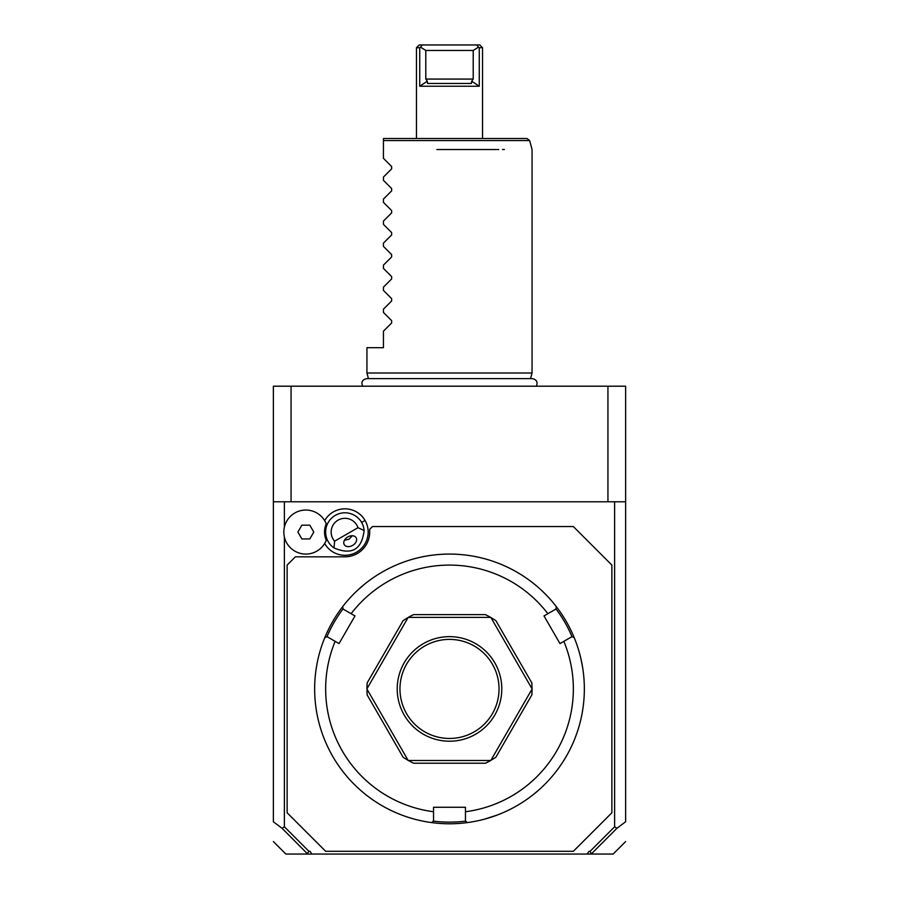 <?xml version="1.0" encoding="UTF-8"?>
<svg xmlns="http://www.w3.org/2000/svg" width="899" height="899" viewBox="0 0 899 899"><rect width="100%" height="100%" fill="white"/><g stroke="black" fill="none" stroke-linecap="round" stroke-linejoin="round"><path stroke-width="1.35" d="M282.106 828.339L284.376 826.777L308.896 851.297L309.986 851.297L311.908 854.05L307.694 854.05L282.106 828.339L273.375 821.753L273.375 386.199L625.625 386.199L625.625 821.753L616.894 828.339L614.624 826.777L614.624 501.788L625.625 501.788M569.719 386.199L566.426 386.199M573.146 386.199L575.382 386.199L573.146 386.199M273.375 501.788L614.624 501.788M614.624 826.777L590.104 851.297L589.014 851.297L587.092 854.05L311.908 854.05M284.376 826.777L284.376 536.95M284.376 527.174L284.376 501.788M324.674 543.468A23.239 23.239 0 0 0 356.543 552.188A23.239 23.239 0 0 0 344.8 508.823A23.239 23.239 0 0 0 324.674 520.656M590.104 851.297L591.306 854.05L587.092 854.05M591.306 854.05L613.152 854.05L591.306 854.05M307.694 854.05L285.848 854.05L307.694 854.05M307.334 853.567L308.896 851.297M591.666 853.567L616.894 828.339M287.129 812.775L325.663 851.297L573.337 851.297L611.871 812.775L611.871 565.089L573.337 526.556L372.444 526.556L369.691 529.309L369.691 532.062A24.767 24.767 0 0 1 344.924 556.829L295.389 556.829L287.129 565.089L287.129 812.775M482.28 819.731L484.112 819.259M484.235 819.225L497.192 815.067M465.457 811.741L465.457 820.956L467.334 822.596A134.85 134.85 0 0 1 431.666 822.596L433.543 820.956L433.543 807.268L465.457 807.268L465.457 811.741A123.837 123.837 0 0 0 563.842 641.347L571.82 636.739L574.169 637.537A134.85 134.85 0 0 0 342.654 606.656L343.137 609.095L354.993 615.939L339.035 643.583L335.158 641.347A123.837 123.837 0 0 0 433.543 811.741M546.39 595.138L544.457 593.183M544.412 593.138L543.76 592.486M537.355 586.62L534.894 584.564M582.586 667.159L580.765 658.057M580.147 655.517L579.911 654.618M579.675 653.719L579.428 652.809M467.334 822.596A134.85 134.85 0 0 0 574.169 637.537M433.329 821.135A133.198 133.198 0 0 0 465.671 821.135M335.158 641.347L327.18 636.739L324.831 637.537A134.85 134.85 0 0 0 431.666 822.596M319.83 651.921L319.325 653.719M319.089 654.618L318.696 656.146M316.976 663.99L316.414 667.159M319.1 654.573L319.336 653.697M324.831 637.537A134.85 134.85 0 0 1 342.654 606.656M364.106 584.564L357.128 590.677M355.24 592.486L354.588 593.138M353.925 593.801L353.262 594.464M415.799 819.495L414.889 819.259L415.799 819.495M326.91 636.829A133.198 133.198 0 0 1 343.081 608.814M563.842 641.347L559.965 643.583L544.007 615.939L547.873 613.702A123.837 123.837 0 0 0 351.127 613.702M547.873 613.702L555.863 609.095L556.346 606.656M485.482 763.229L413.518 763.229L408.315 760.475L490.685 760.475L485.482 763.229A82.562 82.562 0 0 0 490.685 760.475A82.562 82.562 0 0 0 490.876 760.374L532.062 689.039A82.562 82.562 0 0 0 532.062 688.825L490.876 617.478A82.562 82.562 0 0 0 490.685 617.377L408.315 617.377L413.518 614.624A82.562 82.562 0 0 0 408.315 617.377A82.562 82.562 0 0 0 408.124 617.478L366.938 688.825L367.152 682.937A82.562 82.562 0 0 0 366.938 689.039L408.124 760.374L403.145 757.25L367.152 694.916L366.938 689.039M531.848 694.916A82.562 82.562 0 0 0 532.062 689.039L531.848 694.916L495.855 757.25L490.876 760.374M555.919 608.814A133.198 133.198 0 0 1 572.09 636.829M408.124 617.478L403.145 620.613L367.152 682.937M490.685 617.377L485.482 614.624L413.518 614.624M490.876 617.478L495.855 620.613L531.848 682.937L532.062 688.825M449.5 636.638A52.288 52.288 0 0 1 501.788 688.926A52.288 52.288 0 0 1 449.5 741.214A52.288 52.288 0 0 1 397.212 688.926A52.288 52.288 0 0 1 449.5 636.638M449.5 639.391A49.535 49.535 0 0 1 499.035 688.926A49.535 49.535 0 0 1 449.5 738.461A49.535 49.535 0 0 1 399.965 688.926A49.535 49.535 0 0 1 449.5 639.391M325.55 541.883L326.27 540.277A20.385 20.385 0 0 1 326.27 523.847L326.101 523.432M326.09 540.715L326.27 540.277A22.014 22.014 0 0 1 292.501 549.57A22.014 22.014 0 0 1 292.501 514.543A22.014 22.014 0 0 1 326.27 523.847M334.619 541.187L333.978 547.918A19.261 19.261 0 0 1 335.293 515.374A19.261 19.261 0 0 1 364.129 530.511L357.971 527.702A13.755 13.755 0 0 0 338.046 520.15A13.755 13.755 0 0 0 334.619 541.187L357.971 527.702M333.978 547.918C351.734 555.458 361.78 549.66 364.129 530.511M352.622 545.401A6.877 4.866 150 0 0 356.15 537.748A6.877 4.866 150 0 0 347.756 536.973A6.877 4.866 150 0 0 344.227 544.625A6.877 4.866 150 0 0 352.622 545.401M344.429 540.299L349.048 539.209L352.307 535.748M301.873 538.939L309.818 538.939L313.785 532.062L309.818 525.185L301.873 525.185L297.895 532.062L301.873 538.939M607.938 501.788L607.938 386.199M291.062 501.788L291.062 386.199M368.444 378.603L366.938 372.995L532.062 372.995L532.062 149.526L529.657 140.559L383.446 140.559L383.446 141.345M436.869 149.526L495.731 149.526M504.361 149.526L502.519 149.526M498.709 149.526L496.731 149.526M383.446 149.526L383.446 158.325L391.649 166.529L383.446 158.325L383.446 138.525L527.005 138.525L529.657 140.559M383.446 145.38L383.446 147.2M391.649 166.529L391.649 168.855L383.446 177.058L391.649 168.855L391.649 166.529M383.446 180.339L391.649 188.543L383.446 180.339L383.446 177.058M391.649 188.543L391.649 190.88L383.446 199.072L391.649 190.88L391.649 188.543M383.446 202.365L391.649 210.557L383.446 202.365L383.446 199.072M391.649 210.557L391.649 212.894L383.446 221.087L391.649 212.894L391.649 210.557M383.446 224.379L391.649 232.571L383.446 224.379L383.446 221.087M391.649 232.571L391.649 234.909L383.446 243.101L391.649 234.909L391.649 232.571M383.446 246.393L391.649 254.586L383.446 246.393L383.446 243.101M391.649 254.586L391.649 256.923L383.446 265.115L391.649 256.923L391.649 254.586M383.446 268.408L391.649 276.6L383.446 268.408L383.446 265.115M391.649 276.6L391.649 278.937L383.446 287.141L391.649 278.937L391.649 276.6M383.446 290.422L391.649 298.625L383.446 290.422L383.446 287.141M391.649 298.625L391.649 300.951L383.446 309.155L391.649 300.951L391.649 298.625M383.446 312.436L391.649 320.64L383.446 312.436L383.446 309.155M391.649 320.64L391.649 322.977L383.446 331.169L391.649 322.977L391.649 320.64M366.938 372.995L366.938 347.677L383.446 347.677L383.446 331.169M449.5 138.525L416.473 138.525L416.473 47.703L419.732 47.703L416.473 47.703L419.226 44.95L422.328 44.95L419.226 44.95M427.609 83.483L427.295 81.202L425.789 79.078L425.789 50.456L420.518 47.13L422.328 44.95L479.774 44.95L482.527 47.703L479.268 47.703L479.268 86.225L471.705 81.202L471.391 83.483L427.609 83.483L427.182 81.348M427.295 81.202L419.732 86.225L479.268 86.225M419.732 86.225L419.732 47.703L420.518 47.13M472.29 82.023L471.705 81.202L473.211 79.078L473.211 50.456L425.789 50.456M479.268 47.703L478.482 47.13L473.211 50.456M478.482 47.13L476.672 44.95M361.6 522.431L365.05 520.442M473.211 79.078L425.789 79.078M273.375 841.576L285.848 854.05M613.152 854.05L625.625 841.576M362.634 386.199C360.982 382.12 362.342 379.592 366.713 378.603L532.287 378.603C536.658 379.592 538.018 382.12 536.366 386.199M530.556 378.603L532.062 372.995M482.527 47.703L482.527 138.525"/></g></svg>
